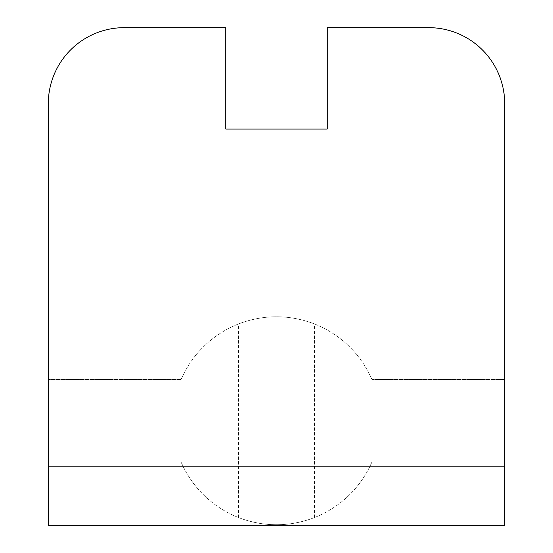 <?xml version="1.0" encoding="UTF-8"?>
<svg xmlns="http://www.w3.org/2000/svg" width="553" height="553" viewBox="0 0 553 553"><rect width="100%" height="100%" fill="white"/><g stroke="black" fill="none" stroke-linecap="round" stroke-linejoin="round"><path stroke-width="0.41" stroke-dasharray="2.77 2.07" d="M276.5 316.8C255.949 316.551 238.115 324.113 238.467 324.003C238.115 324.12 255.894 316.551 276.5 316.8C255.949 316.551 238.115 324.113 238.467 324.003C238.115 324.12 255.894 316.551 276.5 316.8C297.051 316.551 314.885 324.113 314.533 324.003C314.885 324.12 297.106 316.551 276.5 316.8C297.051 316.551 314.885 324.113 314.533 324.003C314.885 324.12 297.106 316.551 276.5 316.8M276.5 524.714C255.949 524.963 238.115 517.401 238.467 517.511C238.115 517.394 255.894 524.963 276.5 524.714C255.949 524.963 238.115 517.401 238.467 517.511C238.115 517.394 255.894 524.963 276.5 524.714C297.051 524.963 314.885 517.401 314.533 517.511C314.885 517.394 297.106 524.963 276.5 524.714C297.051 524.963 314.885 517.401 314.533 517.511C314.885 517.394 297.106 524.963 276.5 524.714M504.702 525.35L504.702 103.715A76.065 76.065 0 0 0 428.637 27.65L327.21 27.65L327.21 129.077L225.79 129.077L225.79 27.65L124.363 27.65A76.065 76.065 0 0 0 48.298 103.715L48.298 525.35M181.052 379.552L48.298 379.552L181.052 379.552A103.957 103.957 0 0 1 371.948 379.552A103.957 103.957 0 0 0 181.052 379.552M504.702 379.552L371.948 379.552L504.702 379.552M371.948 461.962L504.702 461.962L371.948 461.962A103.957 103.957 0 0 1 181.052 461.962A103.957 103.957 0 0 0 371.948 461.962M48.298 461.962L181.052 461.962L48.298 461.962M238.467 517.511L238.467 324.003M314.533 517.511L314.533 324.003"/><path stroke-width="0.83" d="M225.79 27.65L124.363 27.65A76.065 76.065 0 0 0 48.298 103.715L48.298 466.794L504.702 466.794L504.702 103.715A76.065 76.065 0 0 0 428.637 27.65L327.21 27.65L327.21 129.077L225.79 129.077L225.79 27.65M504.702 466.794L504.702 525.35L48.298 525.35L48.298 466.794"/></g></svg>
